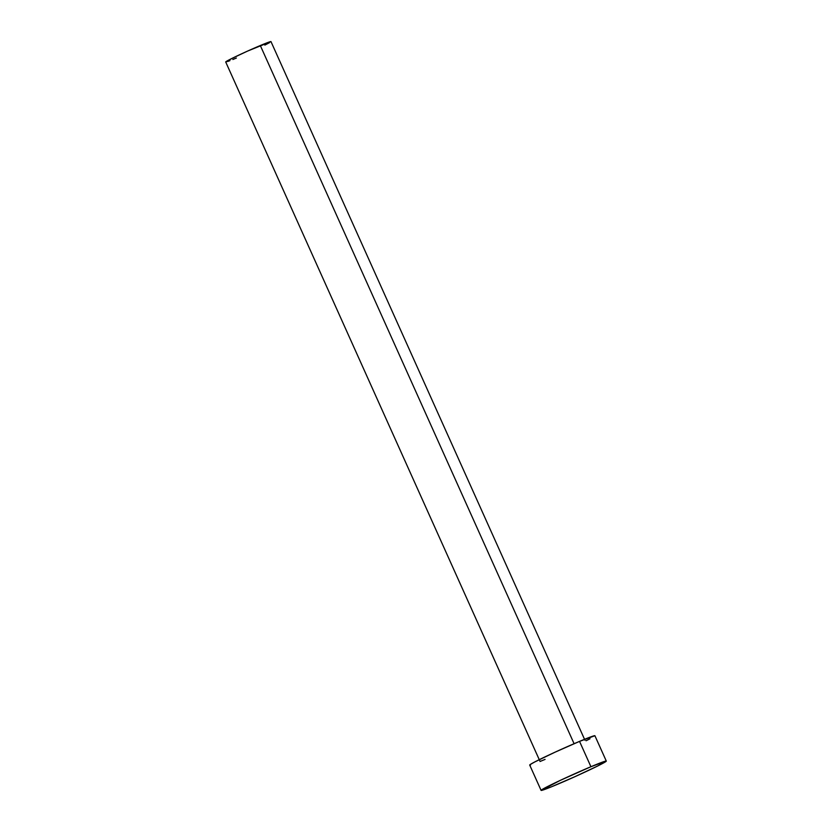 <?xml version="1.0" encoding="UTF-8"?>
<svg xmlns="http://www.w3.org/2000/svg" width="832" height="832" viewBox="0 0 832 832"><rect width="100%" height="100%" fill="white"/><g stroke="black" fill="none" stroke-linecap="round" stroke-linejoin="round"><path stroke-width="1.25" d="M226.283 61.922L231.826 58.479L247.614 51.064L270.972 41.6A24.825 0.957 155.8 0 0 260.312 45.531L574.09 743.704L260.312 45.531A24.825 0.957 155.8 0 0 237.182 55.89A24.825 0.957 155.8 0 0 225.701 61.963L539.666 760.573M590.928 766.719A35.745 1.373 -24.2 0 1 606.299 761.082A35.745 1.373 -24.2 0 1 589.774 769.829A35.745 1.373 -24.2 0 1 556.462 784.742A35.745 1.373 -24.2 0 1 541.091 790.379A35.745 1.373 -24.2 0 1 557.617 781.633A35.745 1.373 -24.2 0 1 590.928 766.719L579.54 741.385L590.928 766.719L606.289 761.062L597.48 766.095L574.746 776.766L551.387 786.833L541.102 790.4L560.258 780.385L590.928 766.719M606.299 761.082L594.911 735.738A35.745 1.373 155.8 0 0 579.54 741.385A35.745 1.373 155.8 0 0 546.229 756.298A35.745 1.373 155.8 0 0 529.703 765.045L541.091 790.379M545.074 759.398L539.999 761.498M530.546 764.982L529.724 765.066L530.14 764.577L534.633 762.018L554.923 752.242L579.54 741.385L594.901 735.727M589.992 738.774L586.092 740.75M236.371 58.042L232.856 59.498M229.923 60.653L227.708 61.474M269.526 42.65L264.857 45.094M584.948 740.22L270.982 41.61"/></g></svg>
